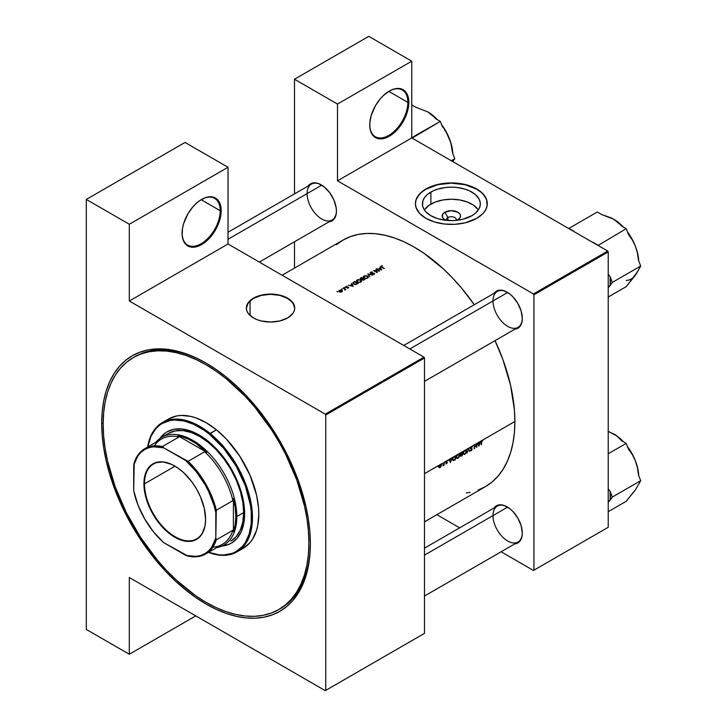 <?xml version="1.0" encoding="UTF-8"?>
<svg xmlns="http://www.w3.org/2000/svg" width="727" height="727" viewBox="0 0 727 727"><rect width="100%" height="100%" fill="white"/><g stroke="black" fill="none" stroke-linecap="round" stroke-linejoin="round"><path stroke-width="1.09" d="M407.865 102.371A26.954 15.558 120 0 0 389.045 91.229A26.954 15.558 -60 0 1 402.285 90.03A26.954 15.558 -60 0 1 407.865 102.371L388.809 91.375L407.865 102.371A26.954 15.558 -60 0 1 396.097 129.497A26.954 15.558 -60 0 1 375.332 136.721A26.954 15.558 -60 0 1 369.743 124.662A26.954 15.558 120 0 0 388.927 135.313A26.954 15.558 120 0 0 407.865 102.371L408.838 102.371L407.865 102.371M369.743 124.944A27.644 15.958 -60 0 1 389.29 91.084A27.644 15.958 -60 0 1 408.838 102.371L407.356 94.592L404.403 90.611L401.695 89.048L396.778 88.485L393.107 89.321L389.29 91.084L383.62 95.337L380.076 99.072L375.468 105.679L371.233 115.448L369.843 122.681L369.843 127.098L370.588 131.014L373.042 135.585L376.895 138.266L380.076 138.884L383.62 138.539L389.29 136.231L394.97 131.978L401.695 123.944L405.548 116.811L408.001 109.413L408.838 102.371A27.644 15.958 -60 0 1 389.29 136.231A27.644 15.958 -60 0 1 369.743 124.944M220.208 210.712A26.954 15.558 120 0 0 201.388 199.571A26.954 15.558 -60 0 1 214.619 198.38A26.954 15.558 -60 0 1 220.208 210.712L201.152 199.716L220.208 210.712A26.954 15.558 -60 0 1 208.44 237.838A26.954 15.558 -60 0 1 187.666 245.063A26.954 15.558 -60 0 1 182.086 233.003A26.954 15.558 120 0 0 201.27 243.654A26.954 15.558 120 0 0 220.208 210.712L221.181 210.712L220.208 210.712M182.086 233.285A27.644 15.958 -60 0 1 201.633 199.434A27.644 15.958 -60 0 1 221.181 210.712L220.345 204.65L218.872 201.406L215.456 198.062L212.493 196.962L209.112 196.826L205.45 197.662L199.716 200.643L195.963 203.678L192.419 207.413L187.811 214.02L183.577 223.789L182.459 228.669L182.177 235.448L183.577 241.064L185.385 243.927L187.811 245.944L190.774 247.044L195.963 246.88L201.633 244.572L207.313 240.328L214.038 232.295L217.891 225.161L220.345 217.755L221.181 210.712A27.644 15.958 -60 0 1 201.633 244.572A27.644 15.958 -60 0 1 182.086 233.285M446.26 220.372L443.724 218.909L442.352 217L442.879 213.938L444.869 212.22L447.941 217.537A4.835 2.79 -0 0 0 446.778 220.408A4.835 2.79 180 0 1 446.523 219.509A4.835 2.79 180 0 1 447.941 217.537L447.941 220.499L447.941 217.537A4.835 2.79 180 0 1 453.212 216.928A4.835 2.79 180 0 1 456.192 219.509A4.835 2.79 180 0 1 455.938 220.408A4.835 2.79 -0 0 0 453.912 217.137A4.835 2.79 -0 0 0 447.941 217.537L444.869 212.22A9.178 5.298 180 0 1 457.846 212.22A9.178 5.298 180 0 1 457.846 219.708L456.456 220.372M478.375 209.93A28.971 16.73 -0 0 0 430.875 204.142L430.875 192.064A28.971 16.73 180 0 1 462.445 188.438A28.971 16.73 180 0 1 480.329 203.887A28.971 16.73 180 0 1 471.841 215.719L462.445 219.345L454.193 220.535L445.706 220.29L437.699 218.636L430.875 215.719L425.804 211.775L423.632 208.749L422.523 205.532L422.941 200.625L424.595 197.49L427.267 194.6L432.974 190.956L437.699 189.138L445.706 187.484L451.358 187.166L457.01 187.484L465.016 189.138L469.733 190.956L475.449 194.6L479.084 199.034L480.193 202.251L480.193 205.532L479.084 208.749L475.449 213.184L471.841 215.719A28.971 16.73 180 0 1 440.271 219.345A28.971 16.73 180 0 1 422.387 203.887A28.971 16.73 180 0 1 430.875 192.064L430.875 204.142A28.971 16.73 -0 0 0 424.341 209.93L428.966 205.35L435.264 202.061L442.952 199.961L451.358 199.234L459.764 199.961L467.452 202.061L473.75 205.35L478.375 209.93M487.299 203.778A35.941 20.747 -0 0 0 465.016 184.694A35.941 20.747 -0 0 0 425.949 189.22L425.949 188.993A35.941 20.747 180 0 1 465.107 184.494A35.941 20.747 180 0 1 487.299 203.66A35.941 20.747 180 0 1 476.767 218.336L483.055 213.447L485.745 209.685L487.126 205.696L486.608 199.616L483.055 193.882L479.138 190.501L474.158 187.621L468.297 185.367L454.884 183.013L447.832 183.013L437.609 184.494L428.557 187.621L423.577 190.501L419.661 193.882L416.108 199.616L415.417 203.66L416.108 207.713L419.661 213.447L425.949 218.336L434.419 221.962L444.342 224.016L454.884 224.316L465.107 222.835L476.767 218.336A35.941 20.747 180 0 1 437.609 222.835A35.941 20.747 180 0 1 415.417 203.66A35.941 20.747 180 0 1 425.949 188.993L425.949 189.22A35.941 20.747 -0 0 0 415.417 203.778M250.052 315.482L250.052 300.86L250.052 315.482M294.726 308.166A24.191 13.967 -0 0 0 279.704 295.362A24.191 13.967 -0 0 0 253.432 298.406L253.432 298.179A24.191 13.967 180 0 1 279.795 295.153A24.191 13.967 180 0 1 294.726 308.057A24.191 13.967 180 0 1 287.647 317.935L292.89 313.401L294.262 310.783L294.726 308.057L294.262 305.331L290.655 300.296L283.975 296.443L279.795 295.153L270.544 294.09L261.284 295.153L253.432 298.179L250.424 300.296L246.817 305.331L246.353 308.057L246.817 310.783L248.189 313.401L253.432 317.935L257.104 319.671L261.284 320.961L270.544 322.025L279.795 320.961L287.647 317.935A24.191 13.967 180 0 1 261.284 320.961A24.191 13.967 180 0 1 246.353 308.057A24.191 13.967 180 0 1 253.432 298.179L253.432 298.406A24.191 13.967 -0 0 0 246.353 308.166M424.477 548.149L497.286 506.119A20.738 11.968 60 0 1 507.41 507.001A20.738 11.968 -120 0 0 492.997 515.607A20.738 11.968 -120 0 0 507.537 540.933A20.738 11.968 -120 0 0 522.313 532.818A20.738 11.968 60 0 1 518.024 542.024L424.477 596.031M494.096 507.955A21.428 12.368 60 0 1 507.164 506.864A21.428 12.368 60 0 1 522.313 533.1L521.159 525.739L517.878 518.169L512.962 511.535L510.118 508.9L504.211 505.492L501.366 504.847L496.45 505.801L494.096 507.955M403.749 345.461L497.286 291.454A20.738 11.968 60 0 1 507.41 292.345A20.738 11.968 -120 0 0 492.997 300.951A20.738 11.968 -120 0 0 507.537 326.269A20.738 11.968 -120 0 0 522.313 318.153A20.738 11.968 60 0 1 518.024 327.368A20.738 11.968 60 0 1 502.048 321.816A20.738 11.968 60 0 1 492.997 300.951M494.096 293.299A21.428 12.368 60 0 1 507.164 292.199A21.428 12.368 60 0 1 522.313 318.444L521.159 311.083L517.878 303.513L512.962 296.88L510.118 294.244L504.211 290.827L501.366 290.182L496.45 291.136L494.096 293.299M228.024 232.258L311.392 184.131A20.738 11.968 60 0 1 321.516 185.021A20.738 11.968 -120 0 0 307.094 193.618A20.738 11.968 -120 0 0 321.634 218.945A20.738 11.968 -120 0 0 336.41 210.83A20.738 11.968 60 0 1 332.121 220.036A20.738 11.968 60 0 1 316.145 214.483A20.738 11.968 60 0 1 307.094 193.618M308.203 185.967A21.428 12.368 60 0 1 321.27 184.876A21.428 12.368 60 0 1 336.419 211.112L336.128 207.531L333.866 199.916L329.685 192.682L324.224 186.912L318.308 183.504L315.473 182.859L310.556 183.813L308.203 185.967M133.295 357.566A145.482 83.996 60 0 1 226.261 378.767A145.482 83.996 60 0 1 304.495 506.01A145.482 83.996 60 0 1 278.768 609.544A145.482 83.996 60 0 1 185.803 588.334A145.482 83.996 60 0 1 107.569 461.091A145.482 83.996 60 0 1 133.295 357.566L134.759 356.721A145.482 83.996 60 0 1 206.768 363.5A145.482 83.996 -120 0 0 134.032 357.148M101.698 423.314A147.554 85.186 60 0 1 206.032 363.073A147.554 85.186 60 0 1 310.365 543.787L309.866 531.691L308.366 519.133L305.876 506.228L298.052 479.884L286.683 453.684L279.813 440.962L264.001 416.844L245.962 395.297L236.32 385.746L226.388 377.14L216.255 369.561L206.032 363.073L195.808 357.748L185.676 353.64L175.743 350.777L166.101 349.196L156.85 348.905L148.063 349.914L139.838 352.204L132.259 355.767L125.38 360.556L119.283 366.535L114.021 373.633L109.641 381.793L106.187 390.935L103.697 400.968L102.198 411.8L101.698 423.314L102.198 435.418L103.697 447.977L106.187 460.882L109.641 474.004L119.283 500.403L132.259 526.148L148.063 550.257L166.101 571.813L175.743 581.355L185.676 589.961L195.808 597.549L206.032 604.028L216.255 609.353L226.388 613.47L236.32 616.332L245.962 617.914L255.213 618.204L264.001 617.196L272.225 614.897L279.813 611.334L286.683 606.545L292.781 600.575L298.052 593.468L302.423 585.308L305.876 576.175L308.366 566.142L309.866 555.31L310.365 543.787A147.554 85.186 60 0 1 206.032 604.028A147.554 85.186 60 0 1 101.698 423.314L103.161 423.314L101.698 423.314M437.681 466.062L424.477 473.677L437.827 465.916L437.827 466.58L437.681 466.062M439.708 464.889L437.981 465.88L440.426 464.471L441.325 465.653L440.562 467.179L439.29 467.77L438.763 466.852L439.262 465.398L438.872 467.416L440.035 467.597L441.353 465.362L440.426 464.471L442.107 463.499L439.708 464.889M442.052 463.59L442.534 463.453L442.152 464.062L442.052 463.59M443.77 462.536L444.079 462.363A142.374 82.196 60 0 1 444.052 465.235L443.743 465.407A142.374 82.196 -120 0 0 443.752 464.989L442.87 465.871L443.77 463.508A142.374 82.196 -120 0 0 443.77 462.536A142.374 82.196 60 0 1 443.77 463.508L442.87 465.871L443.752 464.989A142.374 82.196 60 0 1 443.743 465.407L444.052 465.235A142.374 82.196 -120 0 0 444.079 462.363L443.77 462.536M444.77 462.018L445.26 461.881L444.869 462.49L444.77 462.018M446.387 461.027L445.133 461.754L447.369 460.8L446.26 461.681L447.214 462.599L446.578 463.826L445.942 463.79L446.914 462.899L446.033 462.454L446.051 461.527L446.387 461.027L445.924 462.081L446.914 462.899L445.942 463.79L446.578 463.826L446.087 463.544L446.578 463.826L447.223 462.708L446.224 461.89L448.904 459.573L446.387 461.027M450.422 462.581L448.904 459.573L452.149 457.701L450.422 462.581L452.149 457.701L454.339 456.438L449.241 459.382L449.74 460.355L451.285 459.455L451.812 457.892L451.285 459.455L449.74 460.355L448.904 459.573L450.422 462.581M454.166 456.547L455.393 455.829A142.374 82.196 60 0 1 455.338 459.746L453.448 460.645L452.694 460.146L452.848 458.083L454.166 456.547M457.319 454.72L455.393 455.829L458.473 454.048L459.664 454.993L459.137 457.056L457.856 458.392L456.202 458.11L456.611 455.638L457.319 454.72L456.202 458.11L457.856 458.392L459.682 455.293L459.355 454.293L458.473 454.048L461.309 452.412L457.319 454.72M461.209 452.476L462.236 451.876A142.374 82.196 60 0 1 462.181 455.793L460.464 456.056L460.863 454.784L460.236 453.912L461.209 452.476M464.153 450.767L462.236 451.876L465.316 450.104L466.507 451.04L465.98 453.103L464.698 454.439L463.044 454.166L463.453 451.694L464.153 450.767L463.044 454.166L464.698 454.439L466.525 451.349L466.198 450.34L465.316 450.104L468.461 448.286L464.153 450.767M466.961 453.039L468.506 448.259L469.896 451.34L468.488 449.104L466.961 453.039L468.488 449.104L469.896 451.34L468.506 448.259L470.951 446.851L468.461 448.286L466.961 453.039M470.732 447.141L471.687 446.378L472.414 446.769L470.76 447.659L472.159 449.159L471.014 450.749L470.396 450.504L471.85 449.359L470.46 448.486L470.732 447.141M471.977 448.759L470.696 447.959L471.369 446.905L472.414 446.769L471.787 446.36L474.258 444.942L470.951 446.851L470.387 448.132L471.85 449.431L470.396 450.504L471.65 450.34L471.977 448.759L470.814 448.277M474.195 448.859A142.374 82.196 -120 0 0 474.258 444.942L476.885 443.425A142.374 82.196 60 0 1 476.83 447.341L474.558 445.606A142.374 82.196 60 0 1 474.504 448.677L474.504 448.677A142.374 82.196 -120 0 0 474.558 445.606L476.83 447.341A142.374 82.196 -120 0 0 476.885 443.425L474.322 444.897L476.539 446.678A142.374 82.196 -120 0 0 476.576 443.597A142.374 82.196 60 0 1 476.539 446.678L474.258 444.942A142.374 82.196 60 0 1 474.195 448.859M478.929 446.124L477.412 443.116L480.656 441.244L478.929 446.124L480.656 441.244L481.683 440.653L477.748 442.925L478.248 443.897L479.793 442.997L480.32 441.434L479.793 442.997L478.248 443.897L477.412 443.116L478.929 446.124M481.528 440.871L482.892 440.308L481.783 440.998L481.574 442.034A142.374 82.196 60 0 1 481.519 444.633L481.21 444.806A142.374 82.196 -120 0 0 481.265 442.17L481.528 440.871M514.889 421.478L482.464 440.198L514.889 421.478A142.374 82.196 -120 0 0 495.005 340.654L503.002 359.82L510.554 385.237L514.407 409.81L514.889 421.478A142.374 82.196 -120 0 1 485.4 486.654L492.034 482.037L497.922 476.267L503.002 469.415L507.228 461.545L510.554 452.721L512.953 443.043L514.407 432.592L514.889 421.478M282.112 275.233L343.035 240.064L350.35 236.629L358.284 234.412L366.762 233.44L375.695 233.721L384.992 235.248L394.579 238.011L404.348 241.973L414.217 247.116L424.086 253.369L443.443 268.99L452.739 278.205L461.672 288.237L474.277 304.74A142.374 82.196 -120 0 0 343.035 240.064L336.401 244.681M381.212 266.073L382.529 265.764L381.466 266.427L382.057 267.018A142.374 82.196 60 0 1 384.329 268.39L384.02 268.563A142.374 82.196 -120 0 0 381.711 267.172L381.212 266.073M378.676 268.908L380.23 268.009L379.985 266.873L381.784 269.853L376.74 268.754L381.739 269.881L379.985 266.873L380.23 268.009L378.676 268.908M370.652 273.334L370.443 272.307L372.169 271.98L370.815 273.079L373.714 273.188L374.559 273.87L372.697 274.515L374.023 273.616L370.979 273.452L370.652 272.798M367.798 273.915L372.706 275.097L368.544 274.324L369.77 276.796L367.835 273.888L369.77 276.796L368.544 274.324L372.706 275.097L367.798 273.915M356.966 280.077L360.129 279.704L361.446 281.34L359.929 282.43L357.739 282.34L356.43 281.294L356.966 280.077M353.667 282.076L354.721 281.458A142.374 82.196 60 0 1 358.147 283.503L355.121 284.548L352.804 283.048L353.667 282.076L352.804 283.048L354.812 284.511L358.147 283.503A142.374 82.196 -120 0 0 354.721 281.458L353.667 282.076M346.534 287.492L345.625 286.901L346.806 286.265L346.225 287.138L348.742 287.665L347.479 288.192L348.16 287.465L346.534 287.492L346.261 286.647L346.997 286.265L345.943 286.483L345.934 287.329L348.16 287.465L347.479 288.192L348.742 287.665L347.951 287.12L346.543 287.492M344.889 287.747L344.144 287.61L344.889 287.747M343.099 288.174L343.408 287.992A142.374 82.196 60 0 1 345.907 289.473L345.598 289.655A142.374 82.196 -120 0 0 345.234 289.428L344.68 290.128L344.871 289.346L343.944 288.664A142.374 82.196 -120 0 0 343.099 288.174A142.374 82.196 60 0 1 343.944 288.664L344.943 289.51L344.68 290.128L345.234 289.428A142.374 82.196 60 0 1 345.598 289.655L345.907 289.473A142.374 82.196 -120 0 0 343.408 287.992L343.099 288.174M337.737 291.872L337.001 291.745L337.737 291.872M340.763 292.118L339.227 291.709L338.946 290.627L340.899 289.982L342.153 290.446L342.362 291.454L340.763 292.118M342.163 289.319L341.426 289.182L342.163 289.319M350.169 285.366L351.723 284.466L351.477 283.339L353.277 286.311L348.233 285.211L353.231 286.338L351.477 283.339L351.723 284.466L350.169 285.366M360.637 278.041L361.564 277.514A142.374 82.196 60 0 1 364.99 279.55L362.846 280.231L360.129 278.632L360.637 278.041L360.519 279.241L362.055 279.377L362.846 280.231L364.99 279.55A142.374 82.196 -120 0 0 361.564 277.514L360.637 278.568L360.637 278.041M363.8 276.124L366.962 275.76L368.289 277.387L366.772 278.477L364.809 278.459L363.273 277.35L363.8 276.124M375.904 269.235L376.213 269.054A142.374 82.196 60 0 1 379.639 271.098L374.614 270.817A142.374 82.196 60 0 1 377.313 272.434L377.004 272.616A142.374 82.196 -120 0 0 373.587 270.571L378.594 270.826A142.374 82.196 -120 0 0 375.904 269.235A142.374 82.196 60 0 1 378.594 270.826L373.587 270.571A142.374 82.196 60 0 1 377.004 272.616L377.313 272.434A142.374 82.196 -120 0 0 374.614 270.817L379.639 271.098A142.374 82.196 -120 0 0 376.213 269.054L375.904 269.235M411.773 137.921L607.736 251.06L533.454 293.953L337.492 180.814L411.773 137.921L607.736 251.06L608.226 251.915L608.226 527.284L533.945 570.177L533.945 294.798L608.226 251.915L608.226 527.284L533.454 570.459L501.121 551.784L533.454 570.459L608.226 527.284L533.454 570.459L533.945 570.177L533.945 294.798L533.454 293.953L533.945 294.798L608.226 251.915L607.736 251.06L533.454 293.953L337.492 180.814L337.492 104.061L337.492 180.814L411.773 137.921L411.773 61.177L368.771 36.35L411.773 61.177L411.773 137.921M423.986 633.653L325.278 690.65L129.306 577.511L129.306 654.255L86.304 629.428L86.304 199.434L185.021 142.437L228.024 167.265L228.024 244.008L423.986 357.148L325.278 414.145L129.306 301.005L228.024 244.008L423.986 357.148L424.477 357.993L424.477 633.371L325.76 690.368L325.76 414.99L424.477 357.993L424.477 633.371L325.278 690.65L129.306 577.511L129.306 654.255L86.304 629.428L86.304 199.434L129.306 224.261L129.306 301.005L325.278 414.145L325.76 414.99L325.76 690.368L325.278 690.65L423.986 633.653M294.49 268.09L294.49 241.764L294.49 268.09M294.49 193.891L294.49 79.234L368.771 36.35L294.49 79.234L337.492 104.061L411.773 61.177L337.492 104.061L294.49 79.234L294.49 193.891M459.655 527.847L436.854 514.68L459.655 527.847M328.931 221.88L331.975 220.917L333.866 219.354L336.128 214.356L336.419 211.112A21.428 12.368 60 0 1 328.931 221.88M514.834 329.204L517.878 328.25L519.76 326.687L522.022 321.688L522.313 318.444A21.428 12.368 60 0 1 514.834 329.204M514.834 543.869L517.878 542.905L519.76 541.342L522.022 536.344L522.313 533.1A21.428 12.368 60 0 1 514.834 543.869M466.271 492.915L470.151 492.306M478.084 490.089L485.4 486.654L424.477 521.832M279.504 609.117A145.482 83.996 -120 0 0 310.365 542.942A145.482 83.996 60 0 1 280.24 608.699L278.768 609.544M246.353 308.284L248.189 302.941L253.432 298.406L261.284 295.38L270.544 294.317L279.795 295.38L287.647 298.406L292.89 302.941L294.726 308.057M487.299 203.887L486.608 199.843L484.564 195.945L481.238 192.364L476.767 189.22L465.107 184.722L451.358 183.14L437.609 184.722L425.949 189.22L421.478 192.364L418.152 195.945L416.108 199.843L415.417 203.887M446.205 220.345A9.178 5.298 180 0 1 444.869 219.708A9.178 5.298 180 0 1 444.869 212.22L451.358 210.666L457.846 212.22L459.837 213.938L460.536 215.964L459.837 217.991L457.846 219.708A9.178 5.298 180 0 1 456.511 220.345M195.772 615.878L129.306 654.255L195.772 615.878M185.021 142.437L86.304 199.434L129.306 224.261L228.024 167.265L185.021 142.437M129.306 224.261L228.024 167.265L228.024 244.008L129.306 301.005L129.306 224.261M337.682 291.909L337.119 291.582L337.682 291.582M341.935 291.818L342.372 290.7L340.899 289.982L338.809 291.027L340 292.045L341.935 291.818M339.355 290.291L338.809 291.027M342.035 291.754L341.935 290.291L341.635 291.627L339.654 291.936L339.663 290.464L341.935 290.736L340.363 290.237L339.236 291.027L339.663 290.464M339.236 291.718L339.236 291.027L340.5 291.854L341.935 291.363M342.117 289.346L341.545 289.019L342.117 289.019M344.834 287.783L344.262 287.447L344.834 287.447M345.943 287.329L345.943 286.483L345.943 287.329M346.225 287.138L346.261 286.647M348.451 288.056L348.451 287.283L348.451 288.056M352.595 285.92L350.678 285.475L351.904 284.775L352.595 286.184L351.904 284.775L350.678 285.475L352.595 285.92M353.34 283.321L355.23 284.266L357.484 283.466A142.374 82.196 -120 0 0 354.767 281.84A142.374 82.196 60 0 1 357.484 283.466L356.103 284.484L353.895 284.221L353.486 282.685L354.767 281.84L353.486 282.685M360.756 282.103L361.492 281.04L360.719 279.977L357.82 279.677L356.384 281.013L357.966 282.403L360.756 282.103M361.301 281.622L361.492 281.04M360.865 280.558L359.347 279.822L357.121 280.449L357.13 279.968L356.839 281.013L358.947 279.804L360.865 280.558L360.392 281.894L358.92 282.249L357.448 282.221L356.848 281.113L358.12 282.158L360.392 282.285L360.865 280.558L361.019 281.922M356.657 280.34L356.384 281.013M360.129 278.632L360.519 279.241M362.682 279.868L364.327 279.513L362.682 280.186L362.509 279.377L363.236 278.85A142.374 82.196 60 0 1 364.327 279.513L364.327 279.513A142.374 82.196 -120 0 0 363.236 278.85L360.828 279.377L360.637 278.568L361.61 277.896A142.374 82.196 60 0 1 362.882 278.641L362.509 279.377M360.828 279.068L360.637 278.568L361.401 279.204L362.882 278.641A142.374 82.196 -120 0 0 361.61 277.896L360.637 278.568M367.598 278.15L368.335 277.096L367.562 276.024L364.663 275.733L363.227 277.06L364.809 278.459L367.598 278.15M368.144 277.669L368.335 277.096M367.708 276.605L366.19 275.869L363.963 276.496L363.973 276.024L363.682 277.069L365.79 275.851L367.708 276.605L367.235 277.941L365.763 278.305L364.291 278.268L363.691 277.16L364.6 278.096L367.235 278.332L367.708 276.605L367.862 277.978M363.5 276.387L363.227 277.06M368.544 274.988L368.544 274.324L368.544 274.988M372.397 272.016L370.616 272.189L370.561 273.288L373.942 273.561L372.697 274.515L374.478 274.097L373.524 273.161L370.87 273.116L370.961 272.389L372.397 272.016M370.87 273.116L370.961 272.389M374.232 274.315L374.232 273.37L374.232 274.315M370.197 272.734L370.561 273.288M381.102 269.453L379.185 269.017L380.412 268.318L381.102 269.726L380.412 268.318L379.185 269.017L381.102 269.453M384.329 268.39A142.374 82.196 -120 0 0 382.057 267.018L381.648 266.227L382.529 265.764L381.312 266.009L381.012 266.627L381.711 267.172A142.374 82.196 60 0 1 384.02 268.563L384.329 268.39M381.312 266.009L381.012 266.627M481.519 444.633A142.374 82.196 -120 0 0 481.574 442.034L482.892 440.308L482.065 440.326L481.265 442.17A142.374 82.196 60 0 1 481.21 444.806L481.519 444.633M482.056 440.335L482.71 440.716L482.056 440.335M449.122 460L449.74 460.355L449.122 460M450.467 461.809L449.286 460.309L449.895 460.664L450.767 459.755L450.467 461.809L449.868 461.463L450.467 461.809L451.122 459.955L449.895 460.664L450.467 461.809M446.033 462.454L446.832 462.69M446.669 461.172L447.169 461.191M447.114 462.336L446.305 462.118M445.924 461.963L447.223 462.708L445.924 461.963M444.979 462.454L444.979 461.79L444.779 462.472M439.662 467.379L438.799 466.516L439.79 464.817L440.762 464.898L440.971 466.016L439.353 467.316L440.816 466.389L441.353 465.362L440.762 464.898L441.044 465.534M441.098 464.617L440.426 464.471M440.762 464.898L439.362 465.707L439.353 467.316L438.772 466.979M442.261 464.017L442.261 463.363L442.061 464.044M455.338 459.746A142.374 82.196 -120 0 0 455.393 455.829L453.066 457.647L452.576 459.364L453.121 460.6L455.338 459.746M452.685 460.118L453.566 460.627L452.685 460.118M455.084 456.411A142.374 82.196 60 0 1 455.038 459.528L453.366 460.164L452.594 459.028L453.43 457.138L454.738 456.211L453.257 457.874L452.894 459.428L453.557 460.191L455.038 459.528A142.374 82.196 -120 0 0 455.084 456.411M459.355 454.293L458.473 454.048M456.81 458.137L457.856 458.001L456.81 458.137L456.111 457.056L457.574 454.502L458.946 454.557L459.373 455.475L457.856 458.001L459.173 456.411L459.128 454.693L457.201 455.275L456.492 457.801M462.181 455.793A142.374 82.196 -120 0 0 462.236 451.876L460.218 454.166L460.863 454.784L460.527 456.229L462.181 455.793M460.982 455.993L461.463 455.811L460.5 455.511L461.909 454.32A142.374 82.196 60 0 1 461.881 455.575L461.463 455.811L461.881 455.575A142.374 82.196 -120 0 0 461.909 454.32L460.809 455.902M460.246 454.43L460.863 454.784L460.246 454.43M460.382 454.693L460.863 454.784M461.072 454.366L461.918 453.921L460.682 454.357L460.255 453.83L461.927 452.458A142.374 82.196 60 0 1 461.918 453.921A142.374 82.196 -120 0 0 461.927 452.458L460.618 453.575L461.072 454.366L460.218 454.084M466.198 450.34L465.316 450.104M463.653 454.193L464.844 453.957L466.098 452.239L465.78 450.604L466.216 451.522L465.371 453.484L463.653 454.193L462.945 453.103L464.417 450.549L465.816 450.622L465.053 450.186M465.78 450.604L463.79 451.649L463.335 453.848M469.342 451.022L469.896 451.34L469.342 451.022M472.414 446.769L471.787 446.36M471.369 446.905L472.123 447.132M470.396 448.223L472.159 449.241L470.396 448.223M470.587 450.231L471.287 450.631L470.587 450.231M469.733 447.959L471.85 449.431M470.487 448.532L471.178 448.932L470.487 448.532M470.387 448.132L471.178 448.932M474.249 445.278L476.539 446.678L474.249 445.278M477.63 443.543L478.248 443.897L477.63 443.543M478.975 445.351L477.793 443.852L478.402 444.206L479.275 443.297L478.975 445.351L478.375 445.006L478.975 445.351L479.629 443.497L478.402 444.206L478.975 445.351M325.278 414.145L423.986 357.148L424.477 357.993L325.76 414.99L325.278 414.145M174.907 466.089A43.193 24.936 -120 0 0 144.509 483.809L143.919 483.809A43.611 25.181 60 0 1 174.753 466.007A43.611 25.181 60 0 1 205.596 519.414L205.005 526.021L201.952 534.1L198.589 537.962L194.318 540.434L186.557 541.324L180.769 540.007L174.753 537.217L165.801 530.519L157.623 521.323L152.952 514.198L149.117 506.592L145.246 494.914L144.064 487.381L144.064 480.402L146.263 471.532L149.117 467.025L155.196 462.79L162.957 461.899L171.736 464.426L177.779 467.915L183.704 472.704L191.892 481.892L196.563 489.026L200.398 496.632L204.269 508.309L205.596 519.414A43.611 25.181 60 0 1 174.753 537.217A43.611 25.181 60 0 1 143.919 483.809L144.509 483.809A43.193 24.936 60 0 1 153.452 464.035A43.193 24.936 60 0 1 174.907 466.089M175.053 466.171L144.509 483.809L175.053 466.171M154.297 445.869A60.823 35.114 60 0 1 179.042 436.936L177.979 435.755A61.513 35.514 60 0 1 206.722 452.348L196.008 443.525L188.693 439.299L181.477 436.545L177.979 435.755L206.722 452.348L204.678 451.74A60.823 35.114 60 0 1 232.913 500.63L233.403 498.558A61.513 35.514 60 0 1 235.839 516.561L235.23 507.791L233.403 498.558L233.403 531.746L235.23 524.63L235.839 516.561L236.82 516.561A62.204 35.914 -120 0 0 205.296 449.649A62.204 35.914 -120 0 0 155.905 442.261A62.204 35.914 60 0 1 161.739 437.3A62.204 35.914 60 0 1 209.667 453.966A62.204 35.914 60 0 1 236.82 516.561L243.663 512.617L236.82 516.561A62.204 35.914 60 0 1 223.934 545.041A62.204 35.914 60 0 1 216.728 547.604A62.204 35.914 -120 0 0 236.82 516.561L235.839 516.561A61.513 35.514 60 0 1 233.403 531.746L232.913 530.237A60.823 35.114 60 0 1 212.802 547.195M144.837 448.659L161.449 439.063A60.823 35.114 -120 0 1 179.042 436.936L162.43 446.523L163.684 447.823A60.123 34.714 60 0 0 133.704 465.126L134.195 462.826A60.823 35.114 60 0 1 144.837 448.659A60.823 35.114 60 0 1 162.43 446.523A60.823 35.114 -120 0 0 134.195 462.826L133.704 490.689L137.948 504.947L144.691 518.969L153.47 531.819L163.684 542.624L188.066 556.128A60.823 35.114 -120 0 0 216.292 539.834L215.81 538.089L216.292 510.227L232.913 500.63L233.403 498.558L233.403 531.746L232.913 530.237L216.292 539.834A60.823 35.114 60 0 1 205.65 554.001A60.823 35.114 60 0 1 188.066 556.128L185.821 555.401L196.045 556.4L200.652 555.501L204.823 553.683L208.476 550.984L211.557 547.44L215.81 538.089L215.81 512.526L214.02 505.438L208.476 491.179L204.823 484.255L196.045 471.405L185.821 460.6L163.684 447.823L162.43 446.523L179.042 436.936L177.979 435.755L206.722 452.348L204.678 451.74L188.066 461.327L163.684 447.823L153.47 446.823L148.862 447.723L144.691 449.54L141.038 452.239L137.948 455.784L133.704 465.126L133.704 490.689A60.123 34.714 60 0 0 163.684 542.624L185.821 555.401A60.123 34.714 60 0 0 215.81 538.089L216.292 539.834L232.913 530.237A60.823 35.114 -120 0 1 222.271 544.405L205.65 554.001M232.913 500.63A60.823 35.114 -120 0 0 204.678 451.74L188.066 461.327A60.823 35.114 60 0 1 216.292 510.227L232.913 500.63M205.596 519.242A43.193 24.936 60 0 1 196.644 538.852A43.193 24.936 60 0 1 163.357 527.275A43.193 24.936 60 0 1 144.509 483.809A43.193 24.936 -120 0 0 174.98 536.671A43.193 24.936 -120 0 0 205.596 519.242M216.292 510.227A60.823 35.114 -120 0 0 188.066 461.327L185.821 460.6A60.123 34.714 60 0 1 215.81 512.526L216.292 510.227M228.46 544.459L222.535 545.777A64.276 37.113 -120 0 0 231.568 543.024M208.131 441.207A64.276 37.113 60 0 1 242.691 497.422A64.276 37.113 60 0 1 231.331 543.169A64.276 37.113 60 0 1 221.889 546.077L227.969 544.741L231.277 543.196L236.938 538.525L241.155 531.891L243.754 523.549L244.417 518.842L243.781 503.093L241.21 491.752L237.02 480.256L231.377 469.042L224.498 458.528L216.655 449.132L208.131 441.207L194.809 432.738L190.392 430.938L181.868 428.985L173.998 429.275L167.11 431.811L164.102 433.892L159.822 438.563A64.276 37.113 60 0 1 167.056 431.838A64.276 37.113 60 0 1 208.131 441.207M168.773 418.879L176.779 415.935L181.232 415.435L190.792 416.407L195.817 417.861L206.114 422.66L216.41 429.793L209.476 434.237A73.954 42.693 60 0 1 251.478 518.224A73.954 42.693 60 0 1 208.567 552.32L219.127 554.828L223.771 554.992L232.295 553.356L236.102 551.584L242.618 546.204L245.272 542.651L249.207 534L251.224 523.558L251.242 511.726L250.497 505.438L245.344 485.772L236.23 466.261L223.916 448.577L209.476 434.237L204.396 430.429L194.145 424.495L184.095 420.978L174.616 420.015L170.209 420.515L162.275 423.423L158.822 425.822L155.76 428.803L150.916 436.436L147.745 446.978A73.954 42.693 60 0 1 209.476 434.237L210.058 433.456A74.645 43.093 -120 0 0 147.636 447.041A74.645 43.093 60 0 1 162.357 422.578A74.645 43.093 60 0 1 210.058 433.456L216.41 429.793A74.645 43.093 -120 0 0 168.709 418.916L162.357 422.578M226.261 378.767L227.506 378.049L226.261 378.767L216.282 371.279L206.195 364.863L196.117 359.592L186.13 355.521L176.325 352.677L166.819 351.096L157.686 350.796L149.017 351.768L140.902 354.004L133.414 357.493L126.616 362.2L120.591 368.071L115.384 375.059L111.058 383.084L107.641 392.08L105.17 401.958L103.67 412.627L103.161 423.968L103.643 435.891L105.106 448.268L107.541 460.991L115.229 486.954L126.407 512.789L140.647 537.507L157.395 560.144L166.51 570.404L176.016 579.837L195.781 595.831L205.868 602.247L215.955 607.508L225.943 611.589L235.739 614.424L245.244 616.005L254.377 616.314L263.047 615.342L271.162 613.097L278.659 609.608L285.447 604.909L291.472 599.039L296.68 592.051L301.005 584.017L304.422 575.021L306.894 565.143L308.393 554.483L308.902 543.133L308.421 531.219L306.958 518.833L304.522 506.119L296.834 480.147L285.656 454.311L278.886 441.762L271.416 429.602L254.668 406.966L245.553 396.697L226.261 378.767M161.739 437.3L168.582 433.356A62.204 35.914 60 0 1 208.331 442.416A62.204 35.914 60 0 1 241.782 496.823A62.204 35.914 60 0 1 230.777 541.088M237.002 551.866A74.645 43.093 60 0 1 208.449 552.384A74.645 43.093 -120 0 0 252.451 518.633A74.645 43.093 -120 0 0 210.058 433.456A74.645 43.093 60 0 1 250.197 498.74A74.645 43.093 60 0 1 237.002 551.866L243.354 548.194A74.645 43.093 -120 0 0 256.549 495.078A74.645 43.093 -120 0 0 216.41 429.793L226.306 438.99L239.583 455.874L249.961 475.14L256.567 495.132L258.567 508.009L258.812 514.125L257.785 525.412L256.513 530.483L252.542 539.216L249.87 542.805L243.291 548.231M164.593 433.61L160.394 438.145A64.276 37.113 -120 0 1 167.301 431.702M168.628 433.328L175.307 430.875L182.913 430.593L191.165 432.483L199.752 436.473L208.331 442.416L216.573 450.086L224.17 459.182L230.832 469.351L236.293 480.211L240.337 491.334L242.827 502.302L243.663 512.699L242.8 522.104L240.292 530.174L236.211 536.599L230.732 541.115M424.477 555.164L507.646 507.146L424.477 555.164M608.226 511.672L626.22 501.285L608.226 511.672M613.543 433.801L613.706 433.892A35.459 20.474 -120 0 1 623.412 441.752L616.978 436.036L608.045 431.229L616.16 435.464L621.839 440.853L626.22 443.379L608.226 453.766L626.22 443.379L628.41 449.032L632.326 454.584L635.416 460.909L637.461 467.824L638.506 475.04L640.696 480.692L612.352 497.05L610.162 491.407L610.162 500.167L608.117 502.384L612.352 497.05L640.696 480.692L635.416 489.853L626.22 501.285L633.59 491.952M610.162 491.407L608.117 488.708L610.162 491.407A38.222 22.064 -120 0 1 610.162 500.167L612.352 497.05L610.162 491.407M613.633 433.855A35.459 20.474 -120 0 1 613.706 433.892L618.313 437.163L621.839 440.853L626.22 443.379L628.41 449.032L632.326 454.584L635.416 460.909A35.459 20.474 -120 0 1 638.733 475.622L637.915 469.333L635.416 460.909L631.427 452.612L627.474 446.605A35.459 20.474 -120 0 1 635.416 460.909L637.461 467.824L638.506 475.04L640.696 480.692L635.416 489.853M608.226 297.007L626.22 286.62L608.226 297.007M613.543 219.145L613.706 219.236A35.459 20.474 -120 0 1 623.412 227.097L613.706 219.236L601.656 214.538L597.276 212.011L568.932 228.369L573.312 230.904A38.222 22.064 -120 0 0 572.722 230.85A38.222 22.064 60 0 1 573.312 230.904L568.932 228.369L597.276 212.011L601.656 214.538L610.98 217.818L616.16 220.808L621.839 226.188L626.22 228.723L598.021 245.453L626.22 228.723L628.41 234.367L632.336 239.946L635.416 246.244L637.47 253.187L638.506 260.384L640.696 266.027L612.352 282.394L610.162 276.742L610.162 285.511L608.108 287.738L612.352 282.394L640.696 266.027L635.416 275.197L626.22 286.62L636.861 272.634M610.162 276.742L608.108 274.043L610.162 276.742A38.222 22.064 -120 0 1 610.162 285.511L612.352 282.394L610.162 276.742M593.496 242.554L592.569 242.309L594.086 243.181A38.222 22.064 -120 0 0 593.496 242.554L597.876 245.09L593.496 242.554M633.59 277.296L636.579 273.434L640.696 266.027L638.506 260.384L637.47 253.187L635.416 246.244L631.427 237.947L627.474 231.94A35.459 20.474 -120 0 1 635.416 246.244L637.915 254.677L638.733 260.966A35.459 20.474 -120 0 0 635.416 246.244L632.336 239.946L628.41 234.367L626.22 228.723L621.839 226.188L618.313 222.498L613.706 219.236A35.459 20.474 -120 0 0 613.633 219.2M626.238 280.495A35.459 20.474 -120 0 0 635.416 275.197M409.819 348.969L507.646 292.49L409.819 348.969M448.086 135.658L449.513 138.921A35.459 20.474 -120 0 0 441.571 124.617L447.696 134.722L450.676 142.338L452.603 153.052L454.802 158.704L451.276 160.731L454.802 158.704L452.767 161.594L454.802 158.704L452.603 153.052L450.676 142.338L446.423 132.605L448.086 135.658M444.56 129.733L446.423 132.605L444.56 129.733M412.118 138.121L440.326 121.391L442.516 127.043L440.326 121.391L411.773 137.639L412.118 138.121M427.74 111.867A35.459 20.474 -120 0 1 427.803 111.903A35.459 20.474 -120 0 1 437.509 119.764L427.803 111.903L415.753 107.214L411.773 104.906L415.753 107.214L427.803 111.903L432.42 115.175L435.936 118.865L440.326 121.391L435.936 118.865L432.42 115.175L427.649 111.822M452.83 153.633L452.021 147.345L449.513 138.921A35.459 20.474 -120 0 1 452.83 153.633M321.752 185.158L228.024 239.274L321.752 185.158M344.943 289.564L344.943 290.073M346.07 286.92L346.07 287.392M353.295 283.112L353.295 283.866M356.839 281.049L356.839 281.858M362.464 279.541L362.464 280.086M360.601 278.723L360.601 279.286M363.682 277.096L363.682 277.905M374.105 273.806L374.105 274.388M381.466 266.482L381.466 267.018M440.771 464.898L440.189 464.562M453.23 460.109L452.594 459.746M456.774 458.119L456.102 457.728M458.973 454.566L458.21 454.13M463.617 454.175L462.945 453.784M471.868 446.887L471.296 446.551M470.951 448.377L470.396 448.05M231.813 542.887L231.331 543.169M167.546 431.556L167.056 431.838M518.024 327.368L424.477 381.375M259.312 262.074L332.121 220.036"/></g></svg>
